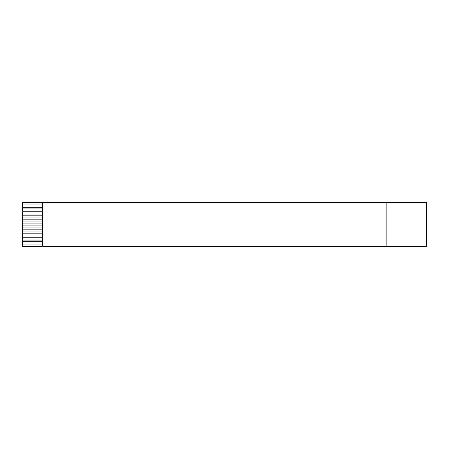 <?xml version="1.0" encoding="UTF-8"?>
<svg xmlns="http://www.w3.org/2000/svg" width="449" height="449" viewBox="0 0 449 449"><rect width="100%" height="100%" fill="white"/><g stroke="black" fill="none" stroke-linecap="round" stroke-linejoin="round"><path stroke-width="0.67" d="M42.655 204.901L22.45 204.901L22.45 202.274L426.55 202.274L426.55 246.726L22.45 246.726L22.45 244.099L42.655 244.099M42.655 241.27L22.45 241.27L22.45 244.099M22.45 241.27L22.45 240.058L42.655 240.058M42.655 237.229L22.45 237.229L22.45 240.058M22.45 237.229L22.45 236.017L42.655 236.017M42.655 233.188L22.45 233.188L22.45 236.017M22.45 233.188L22.45 231.976L42.655 231.976M42.655 229.147L22.45 229.147L22.45 231.976M22.45 229.147L22.45 227.935L42.655 227.935M42.655 225.106L22.45 225.106L22.45 227.935M22.45 225.106L22.45 223.894L42.655 223.894M42.655 221.065L22.45 221.065L22.45 223.894M22.45 221.065L22.45 219.853L42.655 219.853M42.655 217.024L22.45 217.024L22.45 219.853M22.45 217.024L22.45 215.812L42.655 215.812M42.655 212.983L22.45 212.983L22.45 215.812M22.45 212.983L22.45 211.771L42.655 211.771M42.655 208.942L22.45 208.942L22.45 211.771M22.45 208.942L22.45 207.73L42.655 207.73M22.45 204.901L22.45 207.73M42.655 202.274L42.655 246.726M386.14 202.274L386.14 246.726"/></g></svg>
